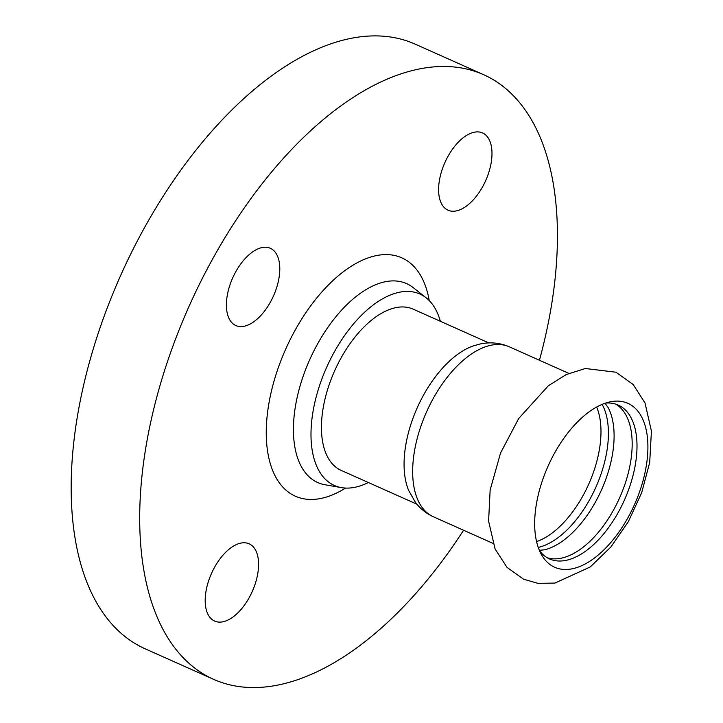 <?xml version="1.0" encoding="UTF-8"?>
<svg xmlns="http://www.w3.org/2000/svg" width="723" height="723" viewBox="0 0 723 723"><rect width="100%" height="100%" fill="white"/><g stroke="black" fill="none" stroke-linecap="round" stroke-linejoin="round"><path stroke-width="1.08" d="M537.767 497.044A89.769 47.302 114.1 0 0 541.663 554.966A89.769 47.302 114.1 0 0 627.13 519.141A89.769 47.302 114.1 0 0 644.799 473.601A89.769 47.302 114.1 0 0 609.977 401.88A89.769 47.302 114.1 0 0 537.767 497.044M615.716 404.139A84.248 44.392 -65.9 0 1 612.661 511.586A84.248 44.392 -65.9 0 1 547.166 557.722M539.611 550.872A84.248 44.392 114.1 0 0 549.534 558.942A84.248 44.392 114.1 0 0 617.505 513.755A84.248 44.392 114.1 0 0 634.089 471.007A84.248 44.392 114.1 0 0 618.201 405.079A84.248 44.392 114.1 0 0 605.567 403.082M605.006 403.271L608.242 407.718A84.248 44.392 -65.9 0 1 594.604 503.533A84.248 44.392 -65.9 0 1 544.844 549.769L539.376 550.33M538.264 547.438A84.248 44.392 114.1 0 0 588.911 500.994A84.248 44.392 114.1 0 0 602.114 404.374M433.429 516.8A93.077 49.047 114.1 0 1 415.879 443.958A93.077 49.047 114.1 0 1 490.501 345.341A93.077 49.047 114.1 0 1 509.299 346.805C499.71 342.729 489.842 341.825 479.692 344.103L473.267 345.919A88.296 46.525 114.1 0 0 417.279 407.664A88.296 46.525 114.1 0 0 408.703 490.574L415.382 502.268C420.153 508.64 426.172 513.484 433.429 516.8L492.959 543.362M214.993 566.507A42.305 22.296 -65.9 0 1 249.128 543.813A42.305 22.296 -65.9 0 1 248.775 598.391A42.305 22.296 -65.9 0 1 214.641 621.084A42.305 22.296 -65.9 0 1 214.993 566.507M236.204 270.971A42.305 22.296 -65.9 0 1 270.339 248.278A42.305 22.296 -65.9 0 1 269.986 302.856A42.305 22.296 -65.9 0 1 235.852 325.549A42.305 22.296 -65.9 0 1 236.204 270.971M448.396 155.635A42.305 22.296 -65.9 0 1 482.539 132.933A42.305 22.296 -65.9 0 1 482.187 187.51A42.305 22.296 -65.9 0 1 448.052 210.203A42.305 22.296 -65.9 0 1 448.396 155.635M539.43 360.253A331.107 174.478 114.1 0 0 510.185 92.553A331.107 174.478 114.1 0 0 483.533 74.65L415.002 44.067A331.107 174.478 114.1 0 0 133.683 248.088A331.107 174.478 114.1 0 0 118.473 630.881A331.107 174.478 114.1 0 0 145.124 648.784L213.647 679.367A331.107 174.478 114.1 0 0 463.56 530.248M483.533 74.65A331.107 174.478 114.1 0 0 202.205 278.671A331.107 174.478 114.1 0 0 186.995 661.464A331.107 174.478 114.1 0 0 213.647 679.367M440.334 321.265A104.853 55.255 114.1 0 0 428.314 299.674A104.853 55.255 114.1 0 0 426.154 297.813A104.853 55.255 114.1 0 0 333.999 352.517A104.853 55.255 114.1 0 0 325.974 479.828A104.853 55.255 114.1 0 0 341.437 487.627A104.853 55.255 114.1 0 0 368.369 482.521M488.865 342.928L413.122 309.128A88.296 46.525 114.1 0 0 338.102 363.533A88.296 46.525 114.1 0 0 334.053 465.603A88.296 46.525 114.1 0 0 341.157 470.384L416.9 504.184M536.583 541.599A82.042 43.235 114.1 0 0 598.156 455.851A82.042 43.235 114.1 0 0 596.638 407.031M429.236 300.578A130.547 68.793 114.1 0 0 412.3 264.862A130.547 68.793 114.1 0 0 296.457 327.826A130.547 68.793 114.1 0 0 270.565 464.528A130.547 68.793 114.1 0 0 345.549 488.079M426.154 297.813L413.086 287.528A108.956 57.415 114.1 0 0 318.653 342.015A108.956 57.415 114.1 0 0 308.983 476.665A108.956 57.415 114.1 0 0 325.052 484.772L341.437 487.627M628.296 521.771L610.854 547.04L590.275 566.922L554.921 583.081L537.984 583.353L523.542 579.195L507.022 567.383L495.101 548.992L488.594 521.129L490.149 489.968L500.551 453.014L518.689 418.527L548.305 385.802L566.154 374.586L585.359 368.504L615.915 372.209L633.14 384.455L645.024 402.991L651.423 431.116L649.688 462.548L641.663 492.752L628.296 521.771M509.299 346.805L568.82 373.375"/></g></svg>
